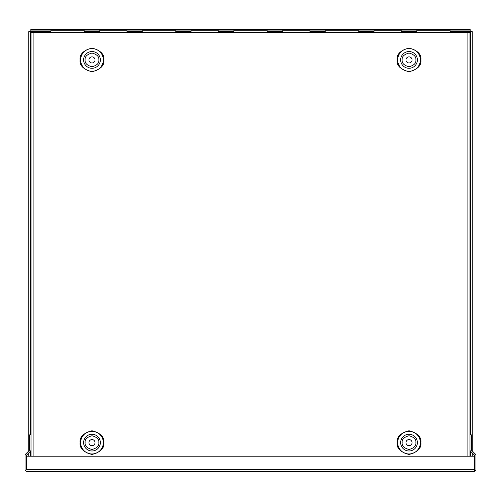 <?xml version="1.0" encoding="UTF-8"?>
<svg xmlns="http://www.w3.org/2000/svg" width="501" height="501" viewBox="0 0 501 501"><rect width="100%" height="100%" fill="white"/><g stroke="black" fill="none" stroke-linecap="round" stroke-linejoin="round"><path stroke-width="0.75" d="M218.436 30.718L218.436 32.477L218.436 30.718L191.056 30.718L191.056 32.477M175.77 30.718L175.77 32.477L175.77 30.718L142.278 30.718L142.278 32.477M84.318 30.718L84.318 32.477L84.318 30.718L50.826 30.718L50.826 32.477M126.985 30.718L126.985 32.477L126.985 30.718L99.605 30.718L99.605 32.477M233.779 32.477L233.779 30.718L267.265 30.718L267.265 32.477M282.564 32.477L282.564 30.718L309.944 30.718L309.944 32.477M325.23 32.477L325.23 30.718L358.722 30.718L358.722 32.477M416.682 32.477L416.682 30.718L450.174 30.718L450.174 32.477M374.015 32.477L374.015 30.718L401.395 30.718L401.395 32.477M474.56 471.328L27.148 471.454L473.852 471.454L474.56 471.328L474.56 469.356L474.56 471.328A2.098 2.098 0 0 0 475.95 469.356L475.95 455.553A2.098 2.098 0 0 0 475.336 454.069L471.585 450.318A0.708 0.708 0 0 1 471.378 449.817L471.378 434.868L469.988 434.868L469.988 449.817A2.098 2.098 0 0 0 470.602 451.301L474.353 455.052A0.708 0.708 0 0 1 474.56 455.553L474.56 469.406M26.44 471.328L27.148 471.454L26.44 471.328A2.098 2.098 0 0 1 25.05 469.356L25.05 455.553A2.098 2.098 0 0 1 25.664 454.069L29.415 450.318A0.708 0.708 0 0 0 29.622 449.817L29.622 434.868L31.012 434.868L31.012 449.817A2.098 2.098 0 0 1 30.398 451.301L26.647 455.052A0.708 0.708 0 0 0 26.44 455.553L26.44 469.406M26.44 469.356L26.44 456.211L474.56 456.211L474.56 469.356L26.44 469.356M88.934 59.913A3.05 3.05 0 0 1 91.984 56.863A3.05 3.05 0 0 1 95.027 59.913A3.05 3.05 0 0 1 91.984 62.963A3.05 3.05 0 0 1 88.934 59.913M88.934 442.627A3.05 3.05 0 0 1 91.984 439.577A3.05 3.05 0 0 1 95.027 442.627A3.05 3.05 0 0 1 91.984 445.671A3.05 3.05 0 0 1 88.934 442.627M405.973 59.913A3.05 3.05 0 0 1 409.016 56.863A3.05 3.05 0 0 1 412.066 59.913A3.05 3.05 0 0 1 409.016 62.963A3.05 3.05 0 0 1 405.973 59.913M405.973 442.627A3.05 3.05 0 0 1 409.016 439.577A3.05 3.05 0 0 1 412.066 442.627A3.05 3.05 0 0 1 409.016 445.671A3.05 3.05 0 0 1 405.973 442.627M33.11 456.211L33.11 32.477L467.89 32.477L467.89 456.211M33.11 32.477L31.012 32.477L31.012 456.211L31.012 32.477M469.988 32.477L469.988 456.211L469.988 32.477L467.89 32.477M450.174 31.644L470.877 31.644L470.877 434.868M50.826 30.937L30.83 30.937L30.83 31.644L50.826 31.644M470.17 434.868L470.17 29.546L30.83 29.546L30.83 30.937M30.123 434.868L30.123 31.644L30.83 31.644L30.83 434.868M470.877 31.644L472.268 31.644L472.268 451M472.268 452.967L472.268 456.211M470.877 451.576L470.877 456.211M84.318 30.937L99.605 30.937M126.985 30.937L142.278 30.937M175.77 30.937L191.056 30.937M218.436 30.937L233.779 30.937M267.265 30.937L282.564 30.937M309.944 30.937L325.23 30.937M358.722 30.937L374.015 30.937M401.395 30.937L416.682 30.937M450.174 30.937L470.17 30.937M30.123 456.211L30.123 451.576M28.732 456.211L28.732 452.967M28.732 451L28.732 31.644L30.123 31.644M80.122 59.913C79.452 65.518 83.404 69.47 91.984 71.768C100.563 69.47 104.515 65.518 103.839 59.913C104.515 54.308 100.563 50.351 91.984 48.052C83.404 50.351 79.452 54.308 80.122 59.913M80.642 59.913A11.341 11.341 0 0 0 91.984 71.255A11.341 11.341 0 0 0 103.319 59.913A11.341 11.341 0 0 0 91.984 48.572A11.341 11.341 0 0 0 80.642 59.913M80.122 442.627C79.452 448.232 83.404 452.184 91.984 454.482C100.563 452.184 104.515 448.232 103.839 442.627C104.515 437.016 100.563 433.064 91.984 430.766C83.404 433.064 79.452 437.016 80.122 442.627M80.642 442.627A11.341 11.341 0 0 0 91.984 453.962A11.341 11.341 0 0 0 103.319 442.627A11.341 11.341 0 0 0 91.984 431.286A11.341 11.341 0 0 0 80.642 442.627M409.016 71.255A11.341 11.341 0 0 0 420.358 59.913A11.341 11.341 0 0 0 409.016 48.572A11.341 11.341 0 0 0 397.681 59.913A11.341 11.341 0 0 0 409.016 71.255M397.161 59.913C396.485 65.518 400.437 69.47 409.016 71.768C417.596 69.47 421.548 65.518 420.878 59.913C421.548 54.308 417.596 50.351 409.016 48.052C400.437 50.351 396.485 54.308 397.161 59.913M409.016 453.962A11.341 11.341 0 0 0 420.358 442.627A11.341 11.341 0 0 0 409.016 431.286A11.341 11.341 0 0 0 397.681 442.627A11.341 11.341 0 0 0 409.016 453.962M397.161 442.627C396.485 448.232 400.437 452.184 409.016 454.482C417.596 452.184 421.548 448.232 420.878 442.627C421.548 437.016 417.596 433.064 409.016 430.766C400.437 433.064 396.485 437.016 397.161 442.627M85.114 59.913C84.725 56.669 87.017 54.377 91.984 53.05C96.95 54.377 99.236 56.669 98.847 59.913C99.236 63.157 96.95 65.443 91.984 66.777C87.017 65.443 84.725 63.157 85.114 59.913M83.617 59.913A8.367 8.367 0 0 1 91.984 51.547A8.367 8.367 0 0 1 100.344 59.913A8.367 8.367 0 0 1 91.984 68.28A8.367 8.367 0 0 1 83.617 59.913M85.114 442.627C84.725 439.377 87.017 437.091 91.984 435.757C96.95 437.091 99.236 439.377 98.847 442.627C99.236 445.871 96.95 448.157 91.984 449.491C87.017 448.157 84.725 445.871 85.114 442.627M83.617 442.627A8.367 8.367 0 0 1 91.984 434.261A8.367 8.367 0 0 1 100.344 442.627A8.367 8.367 0 0 1 91.984 450.988A8.367 8.367 0 0 1 83.617 442.627M402.153 59.913C401.764 56.669 404.05 54.377 409.016 53.05C413.983 54.377 416.275 56.669 415.886 59.913C416.275 63.157 413.983 65.443 409.016 66.777C404.05 65.443 401.764 63.157 402.153 59.913M409.016 51.547A8.367 8.367 0 0 1 417.383 59.913A8.367 8.367 0 0 1 409.016 68.28A8.367 8.367 0 0 1 400.656 59.913A8.367 8.367 0 0 1 409.016 51.547M402.153 442.627C401.764 439.377 404.05 437.091 409.016 435.757C413.983 437.091 416.275 439.377 415.886 442.627C416.275 445.871 413.983 448.157 409.016 449.491C404.05 448.157 401.764 445.871 402.153 442.627M409.016 434.261A8.367 8.367 0 0 1 417.383 442.627A8.367 8.367 0 0 1 409.016 450.988A8.367 8.367 0 0 1 400.656 442.627A8.367 8.367 0 0 1 409.016 434.261M470.17 450.675L470.17 456.211M267.265 31.644L282.564 31.644M309.944 31.644L325.23 31.644M358.722 31.644L374.015 31.644M401.395 31.644L416.682 31.644M84.318 31.644L99.605 31.644M126.985 31.644L142.278 31.644M175.77 31.644L191.056 31.644M218.436 31.644L233.779 31.644M30.83 456.211L30.83 450.675"/></g></svg>
